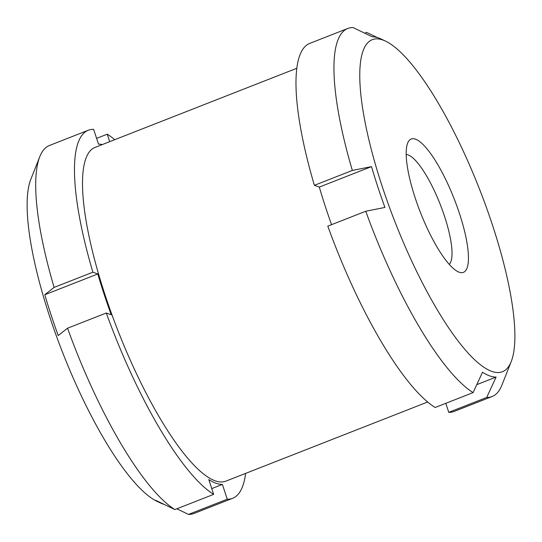 <?xml version="1.0" encoding="UTF-8"?>
<svg xmlns="http://www.w3.org/2000/svg" width="542" height="542" viewBox="0 0 542 542"><rect width="100%" height="100%" fill="white"/><g stroke="black" fill="none" stroke-linecap="round" stroke-linejoin="round"><path stroke-width="0.81" d="M44.803 294.746L97.804 273.961L92.872 272.199L54.112 287.402L44.803 294.746A181.861 46.212 68.6 0 0 57.621 333.899A181.861 46.212 68.6 0 0 58.224 335.559L67.533 328.215A197.674 50.237 -111.4 0 0 174.883 509.568L155.784 500.361A181.861 46.212 68.6 0 0 160.208 502.854A181.861 46.212 68.6 0 0 164.179 504.412M427.665 401.995L225.885 481.133A179.226 45.548 -111.4 0 1 118.041 330.911A179.226 45.548 -111.4 0 1 95.006 147.431L296.786 68.292M92.872 272.199A197.674 50.237 -111.4 0 1 88.271 130.256A197.674 50.237 -111.4 0 1 93.63 129.348L98.495 144.138A181.861 46.212 68.6 0 1 102.302 144.565M97.804 273.961A181.861 46.212 68.6 0 0 111.225 314.767L106.293 313.012L67.533 328.215M245.614 473.396A197.674 50.237 -111.4 0 1 232.62 498.308A197.674 50.237 -111.4 0 1 227.254 499.216L222.389 484.426A181.861 46.212 68.6 0 1 208.785 479.575L213.65 494.372A197.674 50.237 -111.4 0 1 106.293 313.012M109.701 141.665L107.241 134.192A197.674 50.237 -111.4 0 1 114.735 139.694M227.254 499.216L188.494 514.419A197.674 50.237 -111.4 0 0 193.86 513.511L232.62 498.308M176.841 508.803L188.494 514.419M160.208 502.854L157.072 501.357A179.226 45.548 -111.4 0 1 55.975 334.848A179.226 45.548 -111.4 0 1 30.792 179.382L39.756 156.74A197.674 50.237 -111.4 0 1 49.512 145.459L88.271 130.256M54.112 287.402A197.674 50.237 -111.4 0 1 39.756 156.74M213.65 494.372L174.883 509.568M511.235 361.541L501.845 385.26A197.674 50.237 -111.4 0 1 492.089 396.541A197.674 50.237 -111.4 0 1 486.73 397.449L496.099 377.076A181.861 46.212 -111.4 0 1 489.704 375.891A181.861 46.212 -111.4 0 1 482.495 372.232L473.119 392.604A197.674 50.237 -111.4 0 1 365.762 211.251L384.935 207.423A181.861 46.212 -111.4 0 1 371.514 166.611L352.347 170.439L314.38 185.323A197.674 50.237 -111.4 0 1 309.78 43.38L347.74 28.489A197.674 50.237 -111.4 0 1 353.106 27.581L372.205 36.788A181.861 46.212 -111.4 0 1 381.392 39.146L385.579 41.145A178.345 45.325 -111.4 0 1 479.514 189.144A178.345 45.325 -111.4 0 1 511.235 361.541A178.345 45.325 -111.4 0 1 491.797 371.385A178.345 45.325 -111.4 0 1 380.769 182.017A178.345 45.325 -111.4 0 1 385.579 41.145M352.347 170.439A197.674 50.237 -111.4 0 1 347.74 28.489M377.422 37.588L366.71 32.432L364.759 33.197M486.73 397.449L448.762 412.34A197.674 50.237 -111.4 0 0 454.128 411.432L492.089 396.541M445.802 403.323L448.762 412.34M473.119 392.604L435.158 407.496A197.674 50.237 -111.4 0 1 327.802 226.136L365.762 211.251M331.562 224.659A181.861 46.212 -111.4 0 1 319.313 187.085L314.38 185.323M371.514 166.611L319.313 187.085M496.099 377.076L476.777 384.657M406.182 154.551A59.302 15.068 -111.4 0 1 440.273 204.53A59.302 15.068 -111.4 0 1 449.243 264.361M459.189 272.213A71.605 18.198 -111.4 0 1 458.092 271.752A71.605 18.198 -111.4 0 1 420.382 212.335A71.605 18.198 -111.4 0 1 407.645 143.122A71.605 18.198 -111.4 0 1 453.62 197.437A71.605 18.198 -111.4 0 1 459.189 272.213M222.389 484.426L211.753 488.599M107.241 134.192L96.598 138.366"/></g></svg>
